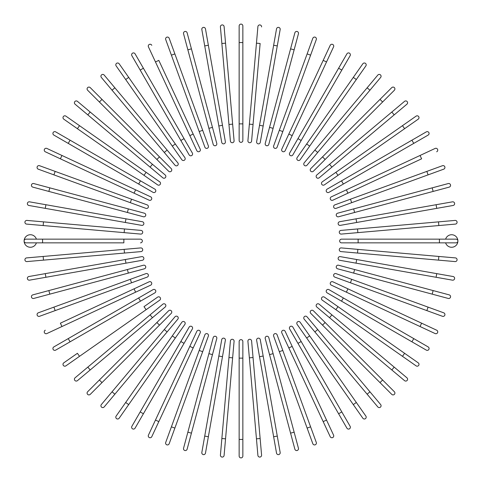 <?xml version="1.0" encoding="UTF-8"?>
<svg xmlns="http://www.w3.org/2000/svg" width="482" height="482" viewBox="0 0 482 482"><rect width="100%" height="100%" fill="white"/><g stroke="black" fill="none" stroke-linecap="round" stroke-linejoin="round"><path stroke-width="0.72" d="M242.85 25.95L242.85 140.497L242.85 123.868L239.15 123.868L239.15 25.95A1.85 1.85 0 0 1 241 24.1A1.85 1.85 0 0 1 242.85 25.95M239.15 140.497A1.85 1.85 0 0 0 241 142.341A1.85 1.85 0 0 0 242.85 140.497A1.85 1.85 0 0 1 241 142.341A1.85 1.85 0 0 1 239.15 140.497L239.15 123.868M225.546 43.169L234.083 140.714A1.85 1.85 0 0 1 232.402 142.72A1.85 1.85 0 0 1 230.402 141.039L221.865 43.488L225.546 43.169L224.1 26.606A1.85 1.85 0 0 0 222.094 24.925A1.85 1.85 0 0 0 220.419 26.926L221.865 43.488L220.419 26.926M205.477 28.896L208.363 45.272L205.477 28.896A1.85 1.85 0 0 0 203.338 27.396A1.85 1.85 0 0 0 201.838 29.535L204.723 45.911L201.838 29.535M222.479 125.326L225.365 141.702A1.85 1.85 0 0 1 223.871 143.841A1.85 1.85 0 0 1 221.726 142.341L204.723 45.911L208.363 45.272L222.479 125.326L218.84 125.965L221.726 142.341A1.85 1.85 0 0 0 223.871 143.841A1.85 1.85 0 0 0 225.365 141.702A1.85 1.85 0 0 1 223.871 143.841A1.85 1.85 0 0 1 221.726 142.341M187.124 32.8L191.426 48.857L187.124 32.8A1.85 1.85 0 0 0 184.865 31.493A1.85 1.85 0 0 0 183.558 33.752L187.86 49.815L183.558 33.752M212.466 127.381L216.773 143.443A1.85 1.85 0 0 1 215.466 145.703A1.85 1.85 0 0 1 213.201 144.395L187.86 49.815L191.426 48.857L212.466 127.381L208.899 128.339M169.182 38.283A1.85 1.85 0 0 0 166.814 37.18A1.85 1.85 0 0 0 165.712 39.548A1.85 1.85 0 0 1 166.814 37.18A1.85 1.85 0 0 1 169.182 38.283L202.675 130.297L174.87 53.912L171.399 55.171L165.712 39.548A1.85 1.85 0 0 1 166.814 37.18A1.85 1.85 0 0 1 169.182 38.283M204.886 147.185L199.205 131.562L202.675 130.297L208.363 145.925A1.85 1.85 0 0 1 207.254 148.293A1.85 1.85 0 0 1 204.886 147.185L171.399 55.171M151.788 45.314A1.85 1.85 0 0 0 149.336 44.422A1.85 1.85 0 0 0 148.438 46.874L155.469 61.949L158.819 60.383L200.199 149.131L193.174 134.062L189.824 135.623L155.469 61.949M196.849 150.691L189.824 135.623L196.849 150.691A1.85 1.85 0 0 0 199.307 151.583A1.85 1.85 0 0 0 200.199 149.131M135.074 53.833A1.85 1.85 0 0 0 132.55 53.159A1.85 1.85 0 0 0 131.875 55.683A1.85 1.85 0 0 1 132.55 53.159A1.85 1.85 0 0 1 135.074 53.833L143.389 68.233L135.074 53.833A1.85 1.85 0 0 0 132.55 53.159A1.85 1.85 0 0 0 131.875 55.683L140.19 70.083L143.389 68.233L192.348 153.035L184.034 138.635L180.834 140.485L140.19 70.083M192.348 153.035A1.85 1.85 0 0 1 191.673 155.559A1.85 1.85 0 0 1 189.149 154.885L180.834 140.485M119.162 63.781L128.7 77.403L119.162 63.781A1.85 1.85 0 0 0 116.59 63.329A1.85 1.85 0 0 0 116.138 65.901L125.675 79.518L116.138 65.901M175.328 143.991L128.7 77.403L184.865 157.608L175.328 143.991L172.303 146.112L125.675 79.518L181.841 159.729A1.85 1.85 0 0 0 184.413 160.187A1.85 1.85 0 0 0 184.865 157.608M104.184 75.072A1.85 1.85 0 0 0 101.582 74.843A1.85 1.85 0 0 0 101.353 77.445L112.041 90.188L114.873 87.808L104.184 75.072L177.81 162.82A1.85 1.85 0 0 1 177.581 165.422A1.85 1.85 0 0 1 174.978 165.193L112.041 90.188M90.242 87.628A1.85 1.85 0 0 0 87.628 87.628A1.85 1.85 0 0 0 87.628 90.242L99.388 101.997L87.628 90.242A1.85 1.85 0 0 1 87.628 87.628A1.85 1.85 0 0 1 90.242 87.628L101.997 99.388L90.242 87.628A1.85 1.85 0 0 0 87.628 87.628A1.85 1.85 0 0 0 87.628 90.242M171.237 168.628L159.482 156.867L171.237 168.628A1.85 1.85 0 0 1 171.237 171.237A1.85 1.85 0 0 1 168.628 171.237L99.388 101.997L101.997 99.388L159.482 156.867L156.867 159.482L168.628 171.237A1.85 1.85 0 0 0 171.237 171.237A1.85 1.85 0 0 0 171.237 168.628A1.85 1.85 0 0 1 171.237 171.237A1.85 1.85 0 0 1 168.628 171.237M90.188 112.041L77.445 101.353A1.85 1.85 0 0 0 74.843 101.582A1.85 1.85 0 0 0 75.072 104.184L87.808 114.873L90.188 112.041L165.193 174.978L152.457 164.296L150.083 167.121L87.808 114.873M165.193 174.978A1.85 1.85 0 0 1 165.422 177.581A1.85 1.85 0 0 1 162.82 177.81L150.083 167.121M79.518 125.675L65.901 116.138A1.85 1.85 0 0 0 63.329 116.59A1.85 1.85 0 0 0 63.781 119.162L77.403 128.7L79.518 125.675L159.729 181.841L146.112 172.303L143.991 175.328L77.403 128.7M157.608 184.865L143.991 175.328L157.608 184.865A1.85 1.85 0 0 0 160.187 184.413A1.85 1.85 0 0 0 159.729 181.841M55.683 131.875L70.083 140.19L55.683 131.875A1.85 1.85 0 0 0 53.159 132.55A1.85 1.85 0 0 0 53.833 135.074L68.233 143.389L53.833 135.074M154.885 189.149L140.485 180.834L154.885 189.149A1.85 1.85 0 0 1 155.559 191.673A1.85 1.85 0 0 1 153.035 192.348L68.233 143.389L70.083 140.19L140.485 180.834L138.635 184.034L153.035 192.348A1.85 1.85 0 0 0 155.559 191.673A1.85 1.85 0 0 0 154.885 189.149A1.85 1.85 0 0 1 155.559 191.673A1.85 1.85 0 0 1 153.035 192.348M46.874 148.438L61.949 155.469L46.874 148.438A1.85 1.85 0 0 0 44.422 149.336A1.85 1.85 0 0 0 45.314 151.788L60.383 158.819L45.314 151.788M150.691 196.849L135.623 189.824L150.691 196.849A1.85 1.85 0 0 1 151.583 199.307A1.85 1.85 0 0 1 149.131 200.199L60.383 158.819L61.949 155.469L135.623 189.824L134.062 193.174L149.131 200.199M55.171 171.399L39.548 165.712A1.85 1.85 0 0 0 37.18 166.814A1.85 1.85 0 0 0 38.283 169.182L53.912 174.87L55.171 171.399L147.185 204.886A1.85 1.85 0 0 1 148.293 207.254A1.85 1.85 0 0 1 145.925 208.363L53.912 174.87M49.815 187.86L144.395 213.201L128.339 208.899L127.381 212.466L143.443 216.773L48.857 191.426L49.815 187.86L33.752 183.558A1.85 1.85 0 0 0 31.493 184.865A1.85 1.85 0 0 0 32.8 187.124L48.857 191.426L32.8 187.124M143.443 216.773A1.85 1.85 0 0 0 145.703 215.466A1.85 1.85 0 0 0 144.395 213.201M29.535 201.838A1.85 1.85 0 0 0 27.396 203.338A1.85 1.85 0 0 0 28.896 205.477L45.272 208.363L45.911 204.723L29.535 201.838L142.341 221.726L125.965 218.84L125.326 222.479L45.272 208.363M142.341 221.726A1.85 1.85 0 0 1 143.841 223.871A1.85 1.85 0 0 1 141.702 225.365A1.85 1.85 0 0 0 143.841 223.871A1.85 1.85 0 0 0 142.341 221.726A1.85 1.85 0 0 1 143.841 223.871A1.85 1.85 0 0 1 141.702 225.365L125.326 222.479M26.926 220.419L43.488 221.865L26.926 220.419A1.85 1.85 0 0 0 24.925 222.094A1.85 1.85 0 0 0 26.606 224.1L43.169 225.546L26.606 224.1M141.039 230.402L124.47 228.95L141.039 230.402A1.85 1.85 0 0 1 142.72 232.402A1.85 1.85 0 0 1 140.714 234.083L43.169 225.546L43.488 221.865L124.47 228.95L124.151 232.631M42.573 239.15L140.497 239.15L123.868 239.15L123.868 242.85L42.573 242.85L42.573 239.15L25.95 239.15L36.385 239.15A6.284 6.284 0 0 0 24.1 241A6.284 6.284 0 0 0 36.385 242.85M42.573 242.85L25.95 242.85A1.85 1.85 0 0 1 24.1 241A1.85 1.85 0 0 1 25.95 239.15A1.85 1.85 0 0 0 24.1 241A1.85 1.85 0 0 0 25.95 242.85M140.497 242.85A1.85 1.85 0 0 0 142.341 241A1.85 1.85 0 0 0 140.497 239.15A1.85 1.85 0 0 1 142.341 241A1.85 1.85 0 0 1 140.497 242.85M43.169 256.454L26.606 257.9A1.85 1.85 0 0 0 24.925 259.906A1.85 1.85 0 0 0 26.926 261.581L43.488 260.135L43.169 256.454L140.714 247.917A1.85 1.85 0 0 1 142.72 249.598A1.85 1.85 0 0 1 141.039 251.598L43.488 260.135M124.151 249.369L124.47 253.05L141.039 251.598M28.896 276.523L45.272 273.637L28.896 276.523A1.85 1.85 0 0 0 27.396 278.662A1.85 1.85 0 0 0 29.535 280.163L45.911 277.277L29.535 280.163M125.326 259.521L141.702 256.635A1.85 1.85 0 0 1 143.841 258.129A1.85 1.85 0 0 1 142.341 260.274L45.911 277.277L45.272 273.637L125.326 259.521L125.965 263.16L142.341 260.274A1.85 1.85 0 0 0 143.841 258.129A1.85 1.85 0 0 0 141.702 256.635A1.85 1.85 0 0 1 143.841 258.129A1.85 1.85 0 0 1 142.341 260.274M32.8 294.876A1.85 1.85 0 0 0 31.493 297.135A1.85 1.85 0 0 0 33.752 298.442L49.815 294.141L48.857 290.574L32.8 294.876L143.443 265.227L127.381 269.534L128.339 273.101L49.815 294.141M143.443 265.227A1.85 1.85 0 0 1 145.703 266.534A1.85 1.85 0 0 1 144.395 268.799L128.339 273.101M38.283 312.818A1.85 1.85 0 0 0 37.18 315.186A1.85 1.85 0 0 0 39.548 316.288A1.85 1.85 0 0 1 37.18 315.186A1.85 1.85 0 0 1 38.283 312.818L130.297 279.325L53.912 307.13L55.171 310.601L39.548 316.288A1.85 1.85 0 0 1 37.18 315.186A1.85 1.85 0 0 1 38.283 312.818M147.185 277.114L131.562 282.795L130.297 279.325L145.925 273.637A1.85 1.85 0 0 1 148.293 274.746A1.85 1.85 0 0 1 147.185 277.114L55.171 310.601M45.314 330.212A1.85 1.85 0 0 0 44.422 332.664A1.85 1.85 0 0 0 46.874 333.562L61.949 326.531L60.383 323.181L149.131 281.801L134.062 288.826L135.623 292.176L61.949 326.531M150.691 285.151L135.623 292.176L150.691 285.151A1.85 1.85 0 0 0 151.583 282.693A1.85 1.85 0 0 0 149.131 281.801M53.833 346.926A1.85 1.85 0 0 0 53.159 349.45A1.85 1.85 0 0 0 55.683 350.125A1.85 1.85 0 0 1 53.159 349.45A1.85 1.85 0 0 1 53.833 346.926L153.035 289.652L138.635 297.966L140.485 301.166L55.683 350.125A1.85 1.85 0 0 1 53.159 349.45A1.85 1.85 0 0 1 53.833 346.926M154.885 292.851L140.485 301.166L154.885 292.851A1.85 1.85 0 0 0 155.559 290.327A1.85 1.85 0 0 0 153.035 289.652M63.781 362.838L77.403 353.3L63.781 362.838A1.85 1.85 0 0 0 63.329 365.41A1.85 1.85 0 0 0 65.901 365.862L79.518 356.325L65.901 365.862M143.991 306.673L157.608 297.135A1.85 1.85 0 0 1 160.187 297.587A1.85 1.85 0 0 1 159.729 300.159L79.518 356.325L146.112 309.697L143.991 306.673M75.072 377.816A1.85 1.85 0 0 0 74.843 380.418A1.85 1.85 0 0 0 77.445 380.647L90.188 369.959L87.808 367.127L75.072 377.816L162.82 304.19A1.85 1.85 0 0 1 165.422 304.419A1.85 1.85 0 0 1 165.193 307.022L90.188 369.959M87.628 391.758A1.85 1.85 0 0 0 87.628 394.372A1.85 1.85 0 0 0 90.242 394.372L101.997 382.612L90.242 394.372A1.85 1.85 0 0 1 87.628 394.372A1.85 1.85 0 0 1 87.628 391.758L99.388 380.003L87.628 391.758A1.85 1.85 0 0 0 87.628 394.372A1.85 1.85 0 0 0 90.242 394.372M168.628 310.763L156.867 322.518L168.628 310.763A1.85 1.85 0 0 1 171.237 310.763A1.85 1.85 0 0 1 171.237 313.372L101.997 382.612L99.388 380.003L156.867 322.518L159.482 325.133L171.237 313.372A1.85 1.85 0 0 0 171.237 310.763A1.85 1.85 0 0 0 168.628 310.763A1.85 1.85 0 0 1 171.237 310.763A1.85 1.85 0 0 1 171.237 313.372M112.041 391.812L101.353 404.555A1.85 1.85 0 0 0 101.582 407.157A1.85 1.85 0 0 0 104.184 406.928L114.873 394.192L112.041 391.812L174.978 316.807L164.296 329.543L167.121 331.917L114.873 394.192M174.978 316.807A1.85 1.85 0 0 1 177.581 316.578A1.85 1.85 0 0 1 177.81 319.18L167.121 331.917M116.138 416.099A1.85 1.85 0 0 0 116.59 418.671A1.85 1.85 0 0 0 119.162 418.219L128.7 404.597L125.675 402.482L116.138 416.099L181.841 322.271L172.303 335.888L175.328 338.009L128.7 404.597M184.865 324.392L175.328 338.009L184.865 324.392A1.85 1.85 0 0 0 184.413 321.813A1.85 1.85 0 0 0 181.841 322.271M131.875 426.317A1.85 1.85 0 0 0 132.55 428.841A1.85 1.85 0 0 0 135.074 428.167L143.389 413.767L140.19 411.917L131.875 426.317L189.149 327.115A1.85 1.85 0 0 1 191.673 326.441A1.85 1.85 0 0 1 192.348 328.965L143.389 413.767M192.348 328.965A1.85 1.85 0 0 0 191.673 326.441A1.85 1.85 0 0 0 189.149 327.115A1.85 1.85 0 0 1 191.673 326.441A1.85 1.85 0 0 1 192.348 328.965M148.438 435.126L155.469 420.051L148.438 435.126A1.85 1.85 0 0 0 149.336 437.578A1.85 1.85 0 0 0 151.788 436.686L158.819 421.617L151.788 436.686M196.849 331.309L189.824 346.377L196.849 331.309A1.85 1.85 0 0 1 199.307 330.417A1.85 1.85 0 0 1 200.199 332.869L158.819 421.617L155.469 420.051L189.824 346.377L193.174 347.938L200.199 332.869M171.399 426.829L165.712 442.452A1.85 1.85 0 0 0 166.814 444.82A1.85 1.85 0 0 0 169.182 443.717L174.87 428.088L171.399 426.829L204.886 334.815A1.85 1.85 0 0 1 207.254 333.707A1.85 1.85 0 0 1 208.363 336.075L174.87 428.088M213.201 337.605L208.899 353.661L213.201 337.605A1.85 1.85 0 0 1 215.466 336.297A1.85 1.85 0 0 1 216.773 338.557L191.426 433.143L187.86 432.185L183.558 448.248A1.85 1.85 0 0 0 184.865 450.507A1.85 1.85 0 0 0 187.124 449.2L191.426 433.143L187.124 449.2M187.86 432.185L208.899 353.661L212.466 354.619M204.723 436.089L221.726 339.659A1.85 1.85 0 0 1 223.871 338.159A1.85 1.85 0 0 1 225.365 340.298L208.363 436.728L204.723 436.089L201.838 452.465A1.85 1.85 0 0 0 203.338 454.604A1.85 1.85 0 0 0 205.477 453.104L208.363 436.728L205.477 453.104M225.365 340.298A1.85 1.85 0 0 0 223.871 338.159A1.85 1.85 0 0 0 221.726 339.659A1.85 1.85 0 0 1 223.871 338.159A1.85 1.85 0 0 1 225.365 340.298M220.419 455.074L221.865 438.512L220.419 455.074A1.85 1.85 0 0 0 222.094 457.075A1.85 1.85 0 0 0 224.1 455.394L225.546 438.831L224.1 455.394M230.402 340.961L228.95 357.53L230.402 340.961A1.85 1.85 0 0 1 232.402 339.28A1.85 1.85 0 0 1 234.083 341.286L225.546 438.831L221.865 438.512L228.95 357.53L232.631 357.849M239.15 439.427L239.15 456.05A1.85 1.85 0 0 0 241 457.9A1.85 1.85 0 0 0 242.85 456.05L242.85 439.427L239.15 439.427L239.15 341.503A1.85 1.85 0 0 1 241 339.659A1.85 1.85 0 0 1 242.85 341.503L242.85 439.427M239.15 358.132L242.85 358.132L242.85 341.503M256.454 438.831L257.9 455.394A1.85 1.85 0 0 0 259.906 457.075A1.85 1.85 0 0 0 261.581 455.074L260.135 438.512L256.454 438.831L247.917 341.286A1.85 1.85 0 0 1 249.598 339.28A1.85 1.85 0 0 1 251.598 340.961L260.135 438.512M249.369 357.849L253.05 357.53L251.598 340.961M276.523 453.104L273.637 436.728L276.523 453.104A1.85 1.85 0 0 0 278.662 454.604A1.85 1.85 0 0 0 280.163 452.465L277.277 436.089L280.163 452.465M259.521 356.674L256.635 340.298A1.85 1.85 0 0 1 258.129 338.159A1.85 1.85 0 0 1 260.274 339.659L277.277 436.089L273.637 436.728L259.521 356.674L263.16 356.035L260.274 339.659A1.85 1.85 0 0 0 258.129 338.159A1.85 1.85 0 0 0 256.635 340.298A1.85 1.85 0 0 1 258.129 338.159A1.85 1.85 0 0 1 260.274 339.659M294.876 449.2L290.574 433.143L294.876 449.2A1.85 1.85 0 0 0 297.135 450.507A1.85 1.85 0 0 0 298.442 448.248L294.141 432.185L298.442 448.248M269.534 354.619L265.227 338.557A1.85 1.85 0 0 1 266.534 336.297A1.85 1.85 0 0 1 268.799 337.605L294.141 432.185L290.574 433.143L269.534 354.619L273.101 353.661L268.799 337.605M312.818 443.717A1.85 1.85 0 0 0 315.186 444.82A1.85 1.85 0 0 0 316.288 442.452A1.85 1.85 0 0 1 315.186 444.82A1.85 1.85 0 0 1 312.818 443.717L279.325 351.703L307.13 428.088L310.601 426.829L316.288 442.452A1.85 1.85 0 0 1 315.186 444.82A1.85 1.85 0 0 1 312.818 443.717M277.114 334.815L282.795 350.438L279.325 351.703L273.637 336.075A1.85 1.85 0 0 1 274.746 333.707A1.85 1.85 0 0 1 277.114 334.815L310.601 426.829M323.181 421.617L330.212 436.686A1.85 1.85 0 0 0 332.664 437.578A1.85 1.85 0 0 0 333.562 435.126L326.531 420.051L323.181 421.617L281.801 332.869L288.826 347.938L292.176 346.377L326.531 420.051M285.151 331.309L292.176 346.377L285.151 331.309A1.85 1.85 0 0 0 282.693 330.417A1.85 1.85 0 0 0 281.801 332.869M346.926 428.167A1.85 1.85 0 0 0 349.45 428.841A1.85 1.85 0 0 0 350.125 426.317A1.85 1.85 0 0 1 349.45 428.841A1.85 1.85 0 0 1 346.926 428.167L289.652 328.965L297.966 343.365L301.166 341.515L350.125 426.317A1.85 1.85 0 0 1 349.45 428.841A1.85 1.85 0 0 1 346.926 428.167M289.652 328.965A1.85 1.85 0 0 1 290.327 326.441A1.85 1.85 0 0 1 292.851 327.115L301.166 341.515M362.838 418.219L353.3 404.597L362.838 418.219A1.85 1.85 0 0 0 365.41 418.671A1.85 1.85 0 0 0 365.862 416.099L356.325 402.482L365.862 416.099M306.673 338.009L353.3 404.597L297.135 324.392L306.673 338.009L309.697 335.888L356.325 402.482L300.159 322.271A1.85 1.85 0 0 0 297.587 321.813A1.85 1.85 0 0 0 297.135 324.392M377.816 406.928A1.85 1.85 0 0 0 380.418 407.157A1.85 1.85 0 0 0 380.647 404.555L369.959 391.812L367.127 394.192L377.816 406.928L304.19 319.18A1.85 1.85 0 0 1 304.419 316.578A1.85 1.85 0 0 1 307.022 316.807L369.959 391.812M391.758 394.372A1.85 1.85 0 0 0 394.372 394.372A1.85 1.85 0 0 0 394.372 391.758A1.85 1.85 0 0 1 394.372 394.372A1.85 1.85 0 0 1 391.758 394.372L380.003 382.612L391.758 394.372A1.85 1.85 0 0 0 394.372 394.372A1.85 1.85 0 0 0 394.372 391.758L382.612 380.003L380.003 382.612L310.763 313.372L322.518 325.133L325.133 322.518L382.612 380.003M313.372 310.763L325.133 322.518L313.372 310.763A1.85 1.85 0 0 0 310.763 310.763A1.85 1.85 0 0 0 310.763 313.372A1.85 1.85 0 0 1 310.763 310.763A1.85 1.85 0 0 1 313.372 310.763A1.85 1.85 0 0 0 310.763 310.763A1.85 1.85 0 0 0 310.763 313.372M404.555 380.647A1.85 1.85 0 0 0 407.157 380.418A1.85 1.85 0 0 0 406.928 377.816L394.192 367.127L391.812 369.959L404.555 380.647L316.807 307.022L329.543 317.704L331.917 314.879L394.192 367.127M316.807 307.022A1.85 1.85 0 0 1 316.578 304.419A1.85 1.85 0 0 1 319.18 304.19L331.917 314.879M416.099 365.862A1.85 1.85 0 0 0 418.671 365.41A1.85 1.85 0 0 0 418.219 362.838L404.597 353.3L402.482 356.325L416.099 365.862L322.271 300.159L335.888 309.697L338.009 306.673L404.597 353.3M324.392 297.135L338.009 306.673L324.392 297.135A1.85 1.85 0 0 0 321.813 297.587A1.85 1.85 0 0 0 322.271 300.159M426.317 350.125A1.85 1.85 0 0 0 428.841 349.45A1.85 1.85 0 0 0 428.167 346.926L413.767 338.611L411.917 341.81L426.317 350.125L327.115 292.851L341.515 301.166L343.365 297.966L413.767 338.611M328.965 289.652L343.365 297.966L328.965 289.652A1.85 1.85 0 0 0 326.441 290.327A1.85 1.85 0 0 0 327.115 292.851A1.85 1.85 0 0 1 326.441 290.327A1.85 1.85 0 0 1 328.965 289.652A1.85 1.85 0 0 0 326.441 290.327A1.85 1.85 0 0 0 327.115 292.851M435.126 333.562L420.051 326.531L435.126 333.562A1.85 1.85 0 0 0 437.578 332.664A1.85 1.85 0 0 0 436.686 330.212L421.617 323.181L436.686 330.212M331.309 285.151L346.377 292.176L331.309 285.151A1.85 1.85 0 0 1 330.417 282.693A1.85 1.85 0 0 1 332.869 281.801L421.617 323.181L420.051 326.531L346.377 292.176L347.938 288.826L332.869 281.801M442.452 316.288A1.85 1.85 0 0 0 444.82 315.186A1.85 1.85 0 0 0 443.717 312.818L428.088 307.13L426.829 310.601L442.452 316.288L334.815 277.114L350.438 282.795L351.703 279.325L428.088 307.13M334.815 277.114A1.85 1.85 0 0 1 333.707 274.746A1.85 1.85 0 0 1 336.075 273.637L351.703 279.325M337.605 268.799L353.661 273.101L337.605 268.799A1.85 1.85 0 0 1 336.297 266.534A1.85 1.85 0 0 1 338.557 265.227L433.143 290.574L432.185 294.141L448.248 298.442A1.85 1.85 0 0 0 450.507 297.135A1.85 1.85 0 0 0 449.2 294.876L433.143 290.574L449.2 294.876M432.185 294.141L353.661 273.101L354.619 269.534M452.465 280.163A1.85 1.85 0 0 0 454.604 278.662A1.85 1.85 0 0 0 453.104 276.523L436.728 273.637L436.089 277.277L452.465 280.163L339.659 260.274A1.85 1.85 0 0 1 338.159 258.129A1.85 1.85 0 0 1 340.298 256.635L436.728 273.637M340.298 256.635A1.85 1.85 0 0 0 338.159 258.129A1.85 1.85 0 0 0 339.659 260.274A1.85 1.85 0 0 1 338.159 258.129A1.85 1.85 0 0 1 340.298 256.635M455.074 261.581A1.85 1.85 0 0 0 457.075 259.906A1.85 1.85 0 0 0 455.394 257.9L438.831 256.454L438.512 260.135L455.074 261.581L340.961 251.598L357.53 253.05L357.849 249.369L438.831 256.454M340.961 251.598A1.85 1.85 0 0 1 339.28 249.598A1.85 1.85 0 0 1 341.286 247.917L357.849 249.369M439.427 242.85L341.503 242.85A1.85 1.85 0 0 1 339.659 241A1.85 1.85 0 0 1 341.503 239.15L439.427 239.15L439.427 242.85L456.05 242.85L445.615 242.85A6.284 6.284 0 0 0 457.9 241A6.284 6.284 0 0 0 445.615 239.15M439.427 239.15L456.05 239.15A1.85 1.85 0 0 1 457.9 241A1.85 1.85 0 0 1 456.05 242.85A1.85 1.85 0 0 0 457.9 241A1.85 1.85 0 0 0 456.05 239.15M455.394 224.1L438.831 225.546L455.394 224.1A1.85 1.85 0 0 0 457.075 222.094A1.85 1.85 0 0 0 455.074 220.419L438.512 221.865L455.074 220.419M357.849 232.631L341.286 234.083A1.85 1.85 0 0 1 339.28 232.402A1.85 1.85 0 0 1 340.961 230.402L438.512 221.865L438.831 225.546L357.849 232.631L357.53 228.95L340.961 230.402M453.104 205.477L436.728 208.363L453.104 205.477A1.85 1.85 0 0 0 454.604 203.338A1.85 1.85 0 0 0 452.465 201.838L436.089 204.723L452.465 201.838M356.674 222.479L340.298 225.365A1.85 1.85 0 0 1 338.159 223.871A1.85 1.85 0 0 1 339.659 221.726L436.089 204.723L436.728 208.363L356.674 222.479L356.035 218.84M339.659 221.726A1.85 1.85 0 0 0 338.159 223.871A1.85 1.85 0 0 0 340.298 225.365A1.85 1.85 0 0 1 338.159 223.871A1.85 1.85 0 0 1 339.659 221.726M449.2 187.124A1.85 1.85 0 0 0 450.507 184.865A1.85 1.85 0 0 0 448.248 183.558L432.185 187.86L433.143 191.426L449.2 187.124L338.557 216.773A1.85 1.85 0 0 1 336.297 215.466A1.85 1.85 0 0 1 337.605 213.201L432.185 187.86M442.452 165.712A1.85 1.85 0 0 1 444.82 166.814A1.85 1.85 0 0 1 443.717 169.182A1.85 1.85 0 0 0 444.82 166.814A1.85 1.85 0 0 0 442.452 165.712L426.829 171.399L442.452 165.712A1.85 1.85 0 0 1 444.82 166.814A1.85 1.85 0 0 1 443.717 169.182L351.703 202.675L428.088 174.87L426.829 171.399L350.438 199.205L351.703 202.675L336.075 208.363A1.85 1.85 0 0 1 333.707 207.254A1.85 1.85 0 0 1 334.815 204.886L350.438 199.205M436.686 151.788A1.85 1.85 0 0 0 437.578 149.336A1.85 1.85 0 0 0 435.126 148.438L420.051 155.469L421.617 158.819L332.869 200.199L347.938 193.174L346.377 189.824L420.051 155.469M331.309 196.849L346.377 189.824L331.309 196.849A1.85 1.85 0 0 0 330.417 199.307A1.85 1.85 0 0 0 332.869 200.199M428.167 135.074A1.85 1.85 0 0 0 428.841 132.55A1.85 1.85 0 0 0 426.317 131.875A1.85 1.85 0 0 1 428.841 132.55A1.85 1.85 0 0 1 428.167 135.074L328.965 192.348L343.365 184.034L341.515 180.834L426.317 131.875A1.85 1.85 0 0 1 428.841 132.55A1.85 1.85 0 0 1 428.167 135.074M328.965 192.348A1.85 1.85 0 0 1 326.441 191.673A1.85 1.85 0 0 1 327.115 189.149L341.515 180.834M418.219 119.162L404.597 128.7L418.219 119.162A1.85 1.85 0 0 0 418.671 116.59A1.85 1.85 0 0 0 416.099 116.138L402.482 125.675L416.099 116.138M335.888 172.303L338.009 175.328L404.597 128.7L324.392 184.865A1.85 1.85 0 0 1 321.813 184.413A1.85 1.85 0 0 1 322.271 181.841L402.482 125.675L322.271 181.841M406.928 104.184A1.85 1.85 0 0 0 407.157 101.582A1.85 1.85 0 0 0 404.555 101.353L391.812 112.041L394.192 114.873L406.928 104.184L319.18 177.81A1.85 1.85 0 0 1 316.578 177.581A1.85 1.85 0 0 1 316.807 174.978L391.812 112.041M394.372 90.242A1.85 1.85 0 0 0 394.372 87.628A1.85 1.85 0 0 0 391.758 87.628L380.003 99.388L391.758 87.628A1.85 1.85 0 0 1 394.372 87.628A1.85 1.85 0 0 1 394.372 90.242L382.612 101.997L394.372 90.242A1.85 1.85 0 0 0 394.372 87.628A1.85 1.85 0 0 0 391.758 87.628M313.372 171.237L325.133 159.482L313.372 171.237A1.85 1.85 0 0 1 310.763 171.237A1.85 1.85 0 0 1 310.763 168.628L380.003 99.388L382.612 101.997L325.133 159.482L322.518 156.867L310.763 168.628A1.85 1.85 0 0 0 310.763 171.237A1.85 1.85 0 0 0 313.372 171.237A1.85 1.85 0 0 1 310.763 171.237A1.85 1.85 0 0 1 310.763 168.628M369.959 90.188L380.647 77.445A1.85 1.85 0 0 0 380.418 74.843A1.85 1.85 0 0 0 377.816 75.072L367.127 87.808L369.959 90.188L307.022 165.193L317.704 152.457L314.879 150.083L367.127 87.808M307.022 165.193A1.85 1.85 0 0 1 304.419 165.422A1.85 1.85 0 0 1 304.19 162.82L314.879 150.083M365.862 65.901A1.85 1.85 0 0 0 365.41 63.329A1.85 1.85 0 0 0 362.838 63.781L353.3 77.403L356.325 79.518L365.862 65.901L300.159 159.729L309.697 146.112L306.673 143.991L353.3 77.403M297.135 157.608L306.673 143.991L297.135 157.608A1.85 1.85 0 0 0 297.587 160.187A1.85 1.85 0 0 0 300.159 159.729M350.125 55.683A1.85 1.85 0 0 0 349.45 53.159A1.85 1.85 0 0 0 346.926 53.833L338.611 68.233L341.81 70.083L350.125 55.683L292.851 154.885A1.85 1.85 0 0 1 290.327 155.559A1.85 1.85 0 0 1 289.652 153.035L338.611 68.233M289.652 153.035A1.85 1.85 0 0 0 290.327 155.559A1.85 1.85 0 0 0 292.851 154.885A1.85 1.85 0 0 1 290.327 155.559A1.85 1.85 0 0 1 289.652 153.035M333.562 46.874L326.531 61.949L333.562 46.874A1.85 1.85 0 0 0 332.664 44.422A1.85 1.85 0 0 0 330.212 45.314L323.181 60.383L330.212 45.314M285.151 150.691L292.176 135.623L285.151 150.691A1.85 1.85 0 0 1 282.693 151.583A1.85 1.85 0 0 1 281.801 149.131L323.181 60.383L326.531 61.949L292.176 135.623L288.826 134.062L281.801 149.131M310.601 55.171L316.288 39.548A1.85 1.85 0 0 0 315.186 37.18A1.85 1.85 0 0 0 312.818 38.283L307.13 53.912L310.601 55.171L277.114 147.185L282.795 131.562L279.325 130.297L307.13 53.912M277.114 147.185A1.85 1.85 0 0 1 274.746 148.293A1.85 1.85 0 0 1 273.637 145.925L279.325 130.297M268.799 144.395L273.101 128.339L268.799 144.395A1.85 1.85 0 0 1 266.534 145.703A1.85 1.85 0 0 1 265.227 143.443L290.574 48.857L294.141 49.815L298.442 33.752A1.85 1.85 0 0 0 297.135 31.493A1.85 1.85 0 0 0 294.876 32.8L290.574 48.857L294.876 32.8M294.141 49.815L273.101 128.339L269.534 127.381M280.163 29.535A1.85 1.85 0 0 0 278.662 27.396A1.85 1.85 0 0 0 276.523 28.896L273.637 45.272L277.277 45.911L280.163 29.535L260.274 142.341L263.16 125.965L259.521 125.326L273.637 45.272M260.274 142.341A1.85 1.85 0 0 1 258.129 143.841A1.85 1.85 0 0 1 256.635 141.702A1.85 1.85 0 0 0 258.129 143.841A1.85 1.85 0 0 0 260.274 142.341A1.85 1.85 0 0 1 258.129 143.841A1.85 1.85 0 0 1 256.635 141.702L259.521 125.326M261.581 26.926A1.85 1.85 0 0 0 259.906 24.925A1.85 1.85 0 0 0 257.9 26.606L256.454 43.169L260.135 43.488L251.598 141.039L253.05 124.47L249.369 124.151L256.454 43.169M251.598 141.039A1.85 1.85 0 0 1 249.598 142.72A1.85 1.85 0 0 1 247.917 140.714L249.369 124.151M239.15 42.573L242.85 42.573M228.95 124.47L232.631 124.151M125.675 79.518L128.7 77.403M164.296 152.457L167.121 150.083M130.297 202.675L131.562 199.205M70.083 341.81L68.233 338.611M79.518 356.325L77.403 353.3M152.457 317.704L150.083 314.879M184.034 343.365L180.834 341.515M202.675 351.703L199.205 350.438M222.479 356.674L218.84 356.035M341.81 411.917L338.611 413.767M356.325 402.482L353.3 404.597M317.704 329.543L314.879 331.917M356.674 259.521L356.035 263.16M358.132 239.15L358.132 242.85M353.661 208.899L354.619 212.466M411.917 140.19L413.767 143.389M402.482 125.675L404.597 128.7M329.543 164.296L331.917 167.121M297.966 138.635L301.166 140.485"/></g></svg>
